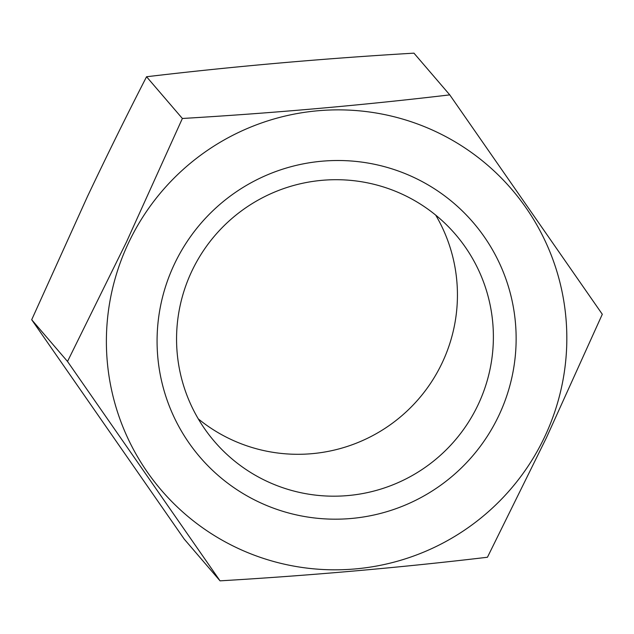 <?xml version="1.0" encoding="UTF-8"?>
<svg xmlns="http://www.w3.org/2000/svg" width="634" height="634" viewBox="0 0 634 634"><rect width="100%" height="100%" fill="white"/><g stroke="black" fill="none" stroke-linecap="round" stroke-linejoin="round"><path stroke-width="0.95" d="M174.358 264.196A180.064 178.804 139.4 0 0 259.742 502.445A180.064 178.804 139.4 0 0 498.855 415.492A180.064 178.804 139.4 0 0 413.471 177.243A180.064 178.804 139.4 0 0 174.358 264.196M191.817 271.193A158.88 157.763 139.4 0 0 214.403 441.423A158.88 157.763 139.4 0 0 478.131 404.69A158.88 157.763 139.4 0 0 455.537 234.461A158.88 157.763 139.4 0 0 191.817 271.193M198.291 418.884A158.88 157.763 139.4 0 0 442.183 362.807A158.88 157.763 139.4 0 0 435.709 215.116M544.661 436.85A230.911 229.286 139.4 0 0 435.17 131.325A230.911 229.286 139.4 0 0 128.551 242.838A230.911 229.286 139.4 0 0 238.043 548.362A230.911 229.286 139.4 0 0 544.661 436.85M602.3 314.266L546.476 437.626L487.443 557.254C400.64 567.549 311.508 575.418 220.046 580.847L67.513 361.459L126.546 241.839L182.37 118.479C273.389 113.09 362.521 105.22 449.76 94.878L602.3 314.266M449.76 94.878L413.954 53.153C322.936 58.542 233.803 66.411 146.557 76.746C126.935 114.905 107.257 154.775 87.524 196.374L31.7 319.734L184.24 539.122L220.046 580.847M146.557 76.746L182.37 118.479M31.7 319.734L67.513 361.459"/></g></svg>

